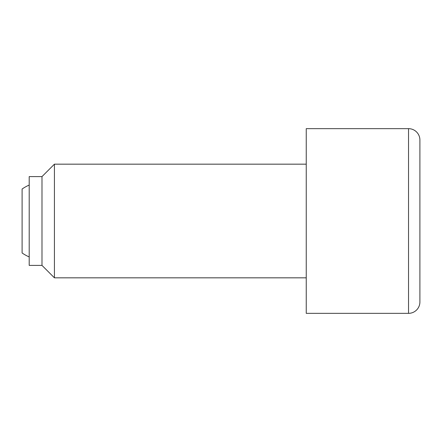 <?xml version="1.0" encoding="UTF-8"?>
<svg xmlns="http://www.w3.org/2000/svg" width="442" height="442" viewBox="0 0 442 442"><rect width="100%" height="100%" fill="white"/><g stroke="black" fill="none" stroke-linecap="round" stroke-linejoin="round"><path stroke-width="0.66" d="M29.205 185.076A39.067 39.067 0 0 0 22.1 189.032L22.1 252.968A39.067 39.067 0 0 0 29.205 256.924M306.245 164.17L54.421 164.17L41.99 176.601L29.205 176.601L29.205 265.399L41.99 265.399L54.421 277.83L306.245 277.83M408.535 128.655L306.245 128.655L306.245 313.345L408.535 313.345A11.365 11.365 0 0 0 419.9 301.98L419.9 140.02A11.365 11.365 0 0 0 408.535 128.655L408.535 313.345M419.9 140.02L419.9 301.98M54.421 277.83L54.421 164.17M41.99 265.399L41.99 176.601"/></g></svg>
